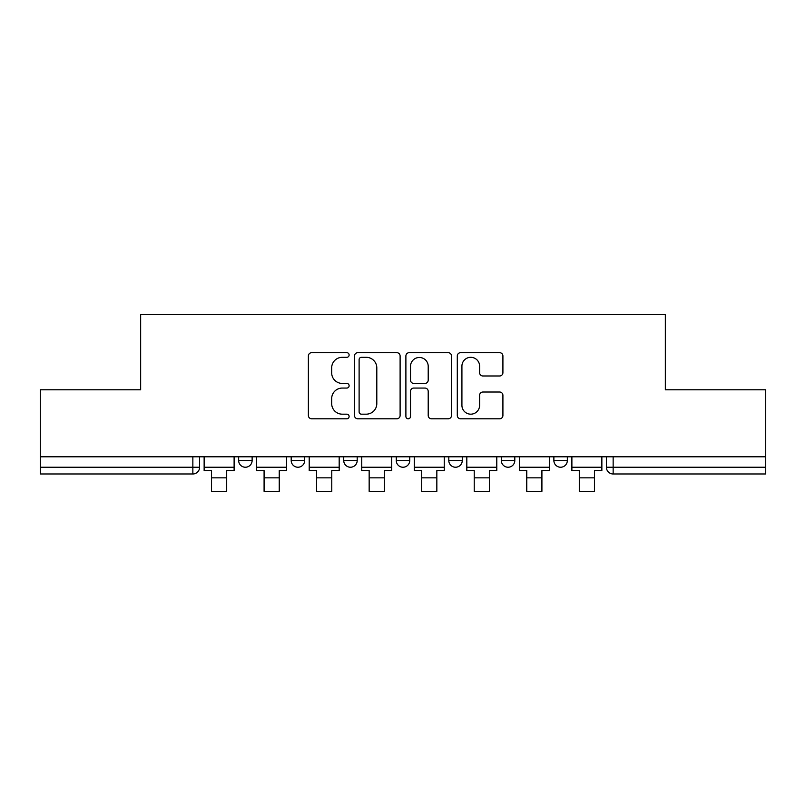 <?xml version="1.0" encoding="UTF-8"?>
<svg xmlns="http://www.w3.org/2000/svg" width="806" height="806" viewBox="0 0 806 806"><rect width="100%" height="100%" fill="white"/><g stroke="black" fill="none" stroke-linecap="round" stroke-linejoin="round"><path stroke-width="1.21" d="M349.119 355.003A2.317 2.317 0 0 0 346.802 352.685L311.68 352.685A3.305 3.305 0 0 0 308.376 355.99L308.376 415.493A3.305 3.305 0 0 0 311.68 418.798L346.802 418.798A2.317 2.317 0 0 0 349.119 416.48A2.317 2.317 0 0 0 346.802 414.173L342.258 414.173A10.579 10.579 0 0 1 331.679 403.594L331.679 398.627A10.579 10.579 0 0 1 342.258 388.059L346.802 388.059A2.317 2.317 0 0 0 349.119 385.742A2.317 2.317 0 0 0 346.802 383.424L342.258 383.424A10.579 10.579 0 0 1 331.679 372.846L331.679 367.889A10.579 10.579 0 0 1 342.258 357.31L346.802 357.31A2.317 2.317 0 0 0 349.119 355.003M553.873 456.8L553.873 460.508L567.343 460.508A6.74 6.74 0 0 1 560.603 467.238A6.74 6.74 0 0 1 553.873 460.508L553.873 456.8M501.332 456.8L501.332 460.508L514.802 460.508A6.74 6.74 0 0 1 508.072 467.238A6.74 6.74 0 0 1 501.332 460.508L501.332 456.8M396.26 456.8L396.26 460.508L409.74 460.508A6.74 6.74 0 0 1 403 467.238A6.74 6.74 0 0 1 396.26 460.508L396.26 456.8M499.609 375.989A3.305 3.305 0 0 0 502.914 372.684L502.914 355.99A3.305 3.305 0 0 0 499.609 352.685L460.599 352.685A3.305 3.305 0 0 0 457.294 355.99L457.294 415.493A3.305 3.305 0 0 0 460.599 418.798L499.609 418.798A3.305 3.305 0 0 0 502.914 415.493L502.914 395.323A3.305 3.305 0 0 0 499.609 392.018L482.915 392.018A3.305 3.305 0 0 0 479.61 395.323L479.61 405.327A8.846 8.846 0 0 1 470.764 414.173A8.846 8.846 0 0 1 461.919 405.327L461.919 366.156A8.846 8.846 0 0 1 470.764 357.31A8.846 8.846 0 0 1 479.61 366.156L479.61 372.684A3.305 3.305 0 0 0 482.915 375.989L499.609 375.989M40.3 456.8L40.3 389.782L140.657 389.782L140.657 314.683L665.343 314.683L665.343 389.782L765.7 389.782L765.7 456.8L40.3 456.8L40.3 467.238L199.596 467.238L199.596 456.8L199.596 467.238A6.74 6.74 0 0 1 192.856 473.978L40.3 473.978L40.3 467.238M400.108 355.99A3.305 3.305 0 0 0 396.804 352.685L357.793 352.685A3.305 3.305 0 0 0 354.489 355.99L354.489 415.493A3.305 3.305 0 0 0 357.793 418.798L396.804 418.798A3.305 3.305 0 0 0 400.108 415.493L400.108 355.99M409.196 352.685L448.207 352.685A3.305 3.305 0 0 1 451.511 355.99L451.511 415.493A3.305 3.305 0 0 1 448.207 418.798L431.512 418.798A3.305 3.305 0 0 1 428.208 415.493L428.208 391.363A3.305 3.305 0 0 0 424.903 388.059L413.831 388.059A3.305 3.305 0 0 0 410.516 391.363L410.516 416.48A2.317 2.317 0 0 1 408.209 418.798A2.317 2.317 0 0 1 405.892 416.48L405.892 355.99A3.305 3.305 0 0 1 409.196 352.685M606.404 456.8L606.404 467.238L765.7 467.238L765.7 473.978L613.144 473.978A6.74 6.74 0 0 1 606.404 467.238M765.7 456.8L765.7 467.238M567.343 456.8L567.343 460.508L567.343 456.8M514.802 460.508L514.802 456.8L514.802 460.508A6.74 6.74 0 0 1 508.072 467.238M462.271 456.8L462.271 460.508A6.74 6.74 0 0 1 455.531 467.238A6.74 6.74 0 0 1 448.801 460.508A6.74 6.74 0 0 0 455.531 467.238A6.74 6.74 0 0 0 462.271 460.508L462.271 456.8M448.801 456.8L448.801 460.508L462.271 460.508M409.74 456.8L409.74 460.508M357.199 456.8L357.199 460.508A6.74 6.74 0 0 1 350.469 467.238A6.74 6.74 0 0 1 343.729 460.508A6.74 6.74 0 0 0 350.469 467.238A6.74 6.74 0 0 0 357.199 460.508L343.729 460.508L343.729 456.8M291.198 456.8L291.198 460.508L304.668 460.508L304.668 456.8L304.668 460.508A6.74 6.74 0 0 1 297.928 467.238A6.74 6.74 0 0 1 291.198 460.508A6.74 6.74 0 0 0 297.928 467.238M238.657 456.8L238.657 460.508L252.127 460.508L252.127 456.8L252.127 460.508A6.74 6.74 0 0 1 245.397 467.238A6.74 6.74 0 0 1 238.657 460.508A6.74 6.74 0 0 0 245.397 467.238M192.856 456.8L192.856 473.978A6.74 6.74 0 0 0 199.596 467.238M361.431 357.31A2.317 2.317 0 0 0 359.113 359.627L359.113 411.856A2.317 2.317 0 0 0 361.431 414.173L366.226 414.173A10.579 10.579 0 0 0 376.805 403.594L376.805 367.889A10.579 10.579 0 0 0 366.226 357.31L361.431 357.31M428.208 366.317A8.846 8.846 0 0 0 419.362 357.481A8.846 8.846 0 0 0 410.516 366.317L410.516 380.12A3.305 3.305 0 0 0 413.831 383.424L424.903 383.424A3.305 3.305 0 0 0 428.208 380.12L428.208 366.317M204.14 467.238L234.113 467.238L234.113 470.603L226.698 470.603L226.698 491.317L211.545 491.317L211.545 470.603L204.14 470.603L204.14 456.8M234.113 467.238L234.113 456.8M256.671 467.238L286.644 467.238L286.644 470.603L279.239 470.603L279.239 491.317L264.086 491.317L264.086 470.603L256.671 470.603L256.671 456.8M286.644 467.238L286.644 456.8M309.212 467.238L339.185 467.238L339.185 470.603L331.77 470.603L331.77 491.317L316.617 491.317L316.617 470.603L309.212 470.603L309.212 456.8M339.185 467.238L339.185 456.8M361.743 467.238L391.716 467.238L391.716 470.603L384.311 470.603L384.311 491.317L369.158 491.317L369.158 470.603L361.743 470.603L361.743 456.8M391.716 467.238L391.716 456.8M414.284 467.238L444.257 467.238L444.257 470.603L436.842 470.603L436.842 491.317L421.689 491.317L421.689 470.603L414.284 470.603L414.284 456.8M444.257 467.238L444.257 456.8M466.815 467.238L496.788 467.238L496.788 470.603L489.383 470.603L489.383 491.317L474.23 491.317L474.23 470.603L466.815 470.603L466.815 456.8M496.788 467.238L496.788 456.8M519.356 467.238L549.329 467.238L549.329 470.603L541.914 470.603L541.914 491.317L526.761 491.317L526.761 470.603L519.356 470.603L519.356 456.8M549.329 467.238L549.329 456.8M571.887 467.238L601.86 467.238L601.86 470.603L594.455 470.603L594.455 491.317L579.302 491.317L579.302 470.603L571.887 470.603L571.887 456.8M601.86 467.238L601.86 456.8M613.144 456.8L613.144 473.978M211.545 477.847L226.698 477.847M264.086 477.847L279.239 477.847M316.617 477.847L331.77 477.847M369.158 477.847L384.311 477.847M421.689 477.847L436.842 477.847M474.23 477.847L489.383 477.847M526.761 477.847L541.914 477.847M579.302 477.847L594.455 477.847"/></g></svg>
